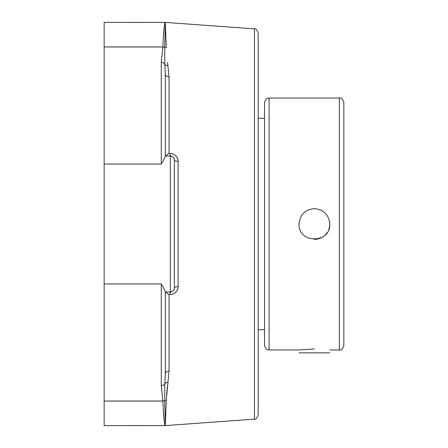 <?xml version="1.0" encoding="UTF-8"?>
<svg xmlns="http://www.w3.org/2000/svg" width="448" height="448" viewBox="0 0 448 448"><rect width="100%" height="100%" fill="white"/><g stroke="black" fill="none" stroke-linecap="round" stroke-linejoin="round"><path stroke-width="0.67" d="M258.177 415.122L258.177 32.878C256.508 29.243 255.265 27.905 254.436 28.862L165.446 22.411L104.143 22.4L104.143 425.6L165.446 425.589L254.436 419.138C255.265 420.095 256.508 418.757 258.177 415.122M165.01 22.714L165.01 22.714C164.22 24.478 163.503 32.564 162.859 46.967C163.503 32.564 164.22 24.478 165.01 22.714A4.026 4.021 -154.6 0 1 165.301 22.725L166.281 47.768L165.301 22.725L164.718 47.387L164.802 64.226L165.301 74.01A4.026 2.94 0 0 0 169.042 76.938L167.569 62.49M173.835 158.077L174.362 160.07A4.026 1.26 180 0 0 178.102 161.325C177.722 156.632 175.034 154 170.044 153.429L169.042 153.423L165.452 156.044M169.042 371.062A4.026 2.94 180 0 0 165.301 373.99L164.802 383.774L164.718 400.613L165.301 425.275L166.281 400.232L169.042 371.062L169.042 294.577L170.044 294.571C175.022 294.017 177.705 291.379 178.102 286.675L178.102 161.325M167.552 385.661L166.583 394.75M165.01 425.286L165.01 425.286C164.22 423.522 163.503 415.436 162.859 401.033C163.503 415.436 164.22 423.522 165.01 425.286A4.026 4.021 -25.4 0 0 165.301 425.275M169.042 294.577L165.452 291.956M165.301 156.044L170.335 156.044A4.026 0.308 90 0 1 170.044 153.429M172.413 291.379L170.335 291.956A4.026 4.026 0 0 0 174.362 287.93L174.362 160.07A4.026 4.026 0 0 0 170.335 156.044L172.385 156.604M165.301 291.956L170.335 291.956A4.026 4.026 0 0 0 174.362 287.93A4.026 1.26 180 0 1 178.102 286.675M174.362 287.93L174.289 288.714M174.283 288.725L173.852 289.895M174.362 160.07A4.026 4.026 0 0 0 170.335 156.044L170.335 291.956A4.026 0.308 -90 0 0 170.044 294.571M165.301 373.99L165.301 291.245L161.274 283.942L161.274 385.616A4.026 3.55 0 0 0 164.802 383.774A4.026 3.13 9.1 0 1 168.045 382.329M174.362 253.445L174.362 194.555M168.045 65.671A4.026 3.13 170.9 0 1 164.802 64.226A4.026 3.55 180 0 0 161.274 62.384L161.274 164.058L165.301 156.755L165.301 74.01M166.281 47.768A4.026 3.522 -1.3 0 1 164.718 47.387A4.026 3.55 -177.4 0 0 162.859 46.967L161.274 62.384M161.274 385.616L162.859 401.033A4.026 3.55 -2.6 0 0 164.718 400.613A4.026 3.522 -178.7 0 1 166.281 400.232M314.401 239.361A15.361 15.361 0 0 0 322.969 236.746M325.259 234.864A15.361 15.361 0 0 0 327.146 232.574M328.591 229.886A15.361 15.361 0 0 0 329.476 221.043M314.401 208.639C323.73 209.552 328.849 214.67 329.762 224C330.708 243.818 298.088 243.818 299.034 224C299.947 214.67 305.071 209.552 314.401 208.639M339.326 349.944C341.04 350.616 342.546 349.11 343.857 345.414L343.857 102.586C342.546 98.89 341.04 97.384 339.326 98.056L339.326 349.944L329.762 349.944M264.572 102.586L264.572 345.414C266.728 351.607 267.764 349.076 269.102 349.944L269.102 98.056C267.764 98.924 266.728 96.393 264.572 102.586M269.102 349.944L299.034 349.944L314.401 349.003M264.572 118.278L258.177 118.278M299.034 352.873L329.762 352.873M254.436 28.862L254.436 419.138M169.042 153.423L169.042 76.938M104.143 46.967L162.859 46.967M104.143 164.058L161.274 164.058M104.143 283.942L161.274 283.942M104.143 401.033L162.859 401.033M339.326 98.056L269.102 98.056M258.177 329.722L264.572 329.722"/></g></svg>
